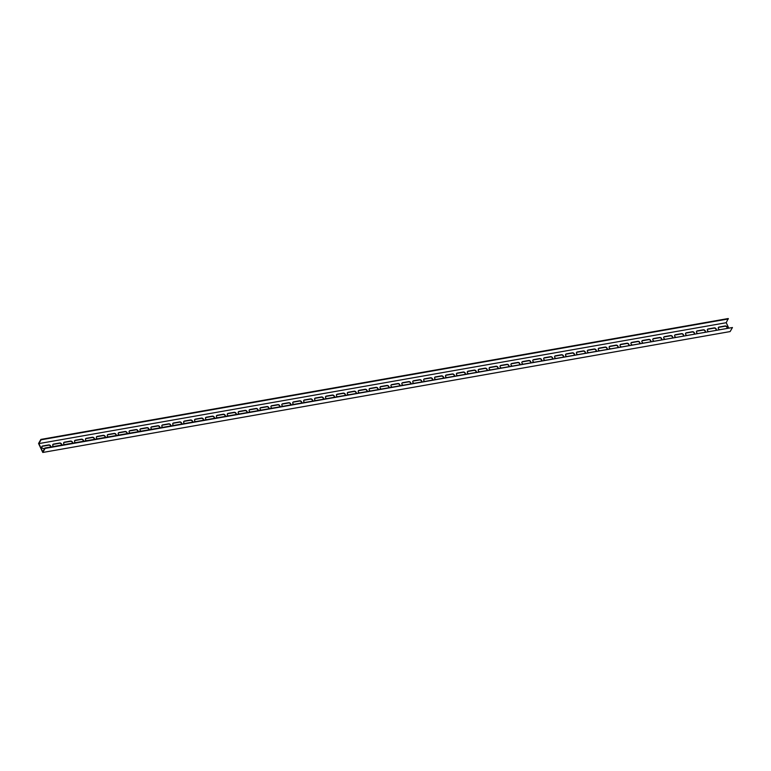 <?xml version="1.0" encoding="UTF-8"?>
<svg xmlns="http://www.w3.org/2000/svg" width="771" height="771" viewBox="0 0 771 771"><rect width="100%" height="100%" fill="white"/><g stroke="black" fill="none" stroke-linecap="round" stroke-linejoin="round"><path stroke-width="1.16" d="M728.605 327.781L726.224 322.712L728.219 318.539L40.882 439.422L38.55 443.479L42.781 452.461L730.118 331.578L732.45 327.521L45.113 448.404L42.781 452.461M716.095 329.978A1.571 1.205 29.9 0 0 714.033 328.157L708.029 329.207A1.571 1.205 29.9 0 0 707.354 329.583M705.186 331.896A1.571 1.205 29.9 0 0 703.123 330.075L697.119 331.125A1.571 1.205 29.9 0 0 696.444 331.501M694.276 333.814A1.571 1.205 29.9 0 0 692.213 331.993L686.209 333.043A1.571 1.205 29.9 0 0 685.535 333.419M683.366 335.742A1.571 1.205 29.9 0 0 681.304 333.91L675.3 334.961A1.571 1.205 29.9 0 0 674.625 335.337M672.457 337.659A1.571 1.205 29.9 0 0 670.394 335.828L664.39 336.888A1.571 1.205 29.9 0 0 663.715 337.255M661.547 339.577A1.571 1.205 29.9 0 0 659.484 337.746L653.48 338.806A1.571 1.205 29.9 0 0 652.806 339.173M650.637 341.495A1.571 1.205 29.9 0 0 648.575 339.664L642.571 340.724A1.571 1.205 29.9 0 0 641.896 341.09M639.728 343.413A1.571 1.205 29.9 0 0 637.656 341.582L631.661 342.642A1.571 1.205 29.9 0 0 630.986 343.008M628.818 345.331A1.571 1.205 29.9 0 0 626.746 343.5L620.751 344.56A1.571 1.205 29.9 0 0 620.077 344.926M617.908 347.249A1.571 1.205 29.9 0 0 615.836 345.427L609.842 346.478A1.571 1.205 29.9 0 0 609.167 346.854M606.999 349.167A1.571 1.205 29.9 0 0 604.927 347.345L598.932 348.396A1.571 1.205 29.9 0 0 598.257 348.771M596.089 351.084A1.571 1.205 29.9 0 0 594.017 349.263L588.022 350.313A1.571 1.205 29.9 0 0 587.348 350.689M585.179 353.002A1.571 1.205 29.9 0 0 583.107 351.181L577.113 352.231A1.571 1.205 29.9 0 0 576.438 352.607M574.27 354.92A1.571 1.205 29.9 0 0 572.198 353.099L566.203 354.149A1.571 1.205 29.9 0 0 565.529 354.525M563.36 356.848A1.571 1.205 29.9 0 0 561.288 355.017L555.293 356.077A1.571 1.205 29.9 0 0 554.619 356.443M544.683 360.124A1.571 1.205 -150.1 0 1 544.528 357.725L550.533 356.674A1.571 1.205 -150.1 0 1 552.489 358.756A1.571 1.205 29.9 0 0 550.378 356.934L544.374 357.995A1.571 1.205 29.9 0 0 543.709 358.361M541.531 360.683A1.571 1.205 29.9 0 0 539.469 358.852L533.465 359.912A1.571 1.205 29.9 0 0 532.79 360.279M530.621 362.601A1.571 1.205 29.9 0 0 528.559 360.77L522.555 361.83A1.571 1.205 29.9 0 0 521.88 362.197M519.712 364.519A1.571 1.205 29.9 0 0 517.649 362.688L511.645 363.748A1.571 1.205 29.9 0 0 510.971 364.114M508.802 366.437A1.571 1.205 29.9 0 0 506.74 364.616L500.736 365.666A1.571 1.205 29.9 0 0 500.061 366.042M497.893 368.355A1.571 1.205 29.9 0 0 495.83 366.533L489.826 367.584A1.571 1.205 29.9 0 0 489.151 367.96M486.983 370.273A1.571 1.205 29.9 0 0 484.92 368.451L478.916 369.502A1.571 1.205 29.9 0 0 478.242 369.878M476.073 372.191A1.571 1.205 29.9 0 0 474.011 370.369L468.007 371.42A1.571 1.205 29.9 0 0 467.332 371.795M465.164 374.108A1.571 1.205 29.9 0 0 463.101 372.287L457.097 373.337A1.571 1.205 29.9 0 0 456.422 373.713M454.254 376.036A1.571 1.205 29.9 0 0 452.191 374.205L446.187 375.255A1.571 1.205 29.9 0 0 445.513 375.631M443.344 377.954A1.571 1.205 29.9 0 0 441.282 376.123L435.278 377.183A1.571 1.205 29.9 0 0 434.603 377.549M432.435 379.872A1.571 1.205 29.9 0 0 430.372 378.041L424.368 379.101A1.571 1.205 29.9 0 0 423.693 379.467M421.525 381.79A1.571 1.205 29.9 0 0 419.463 379.958L413.458 381.019A1.571 1.205 29.9 0 0 412.784 381.385M410.615 383.707A1.571 1.205 29.9 0 0 408.553 381.876L402.549 382.936A1.571 1.205 29.9 0 0 401.874 383.303M399.706 385.625A1.571 1.205 29.9 0 0 397.634 383.794L391.639 384.854A1.571 1.205 29.9 0 0 390.964 385.221M388.796 387.543A1.571 1.205 29.9 0 0 386.724 385.722L380.729 386.772A1.571 1.205 29.9 0 0 380.055 387.148M377.886 389.461A1.571 1.205 29.9 0 0 375.814 387.64L369.82 388.69A1.571 1.205 29.9 0 0 369.145 389.066M366.977 391.379A1.571 1.205 29.9 0 0 364.905 389.557L358.91 390.608A1.571 1.205 29.9 0 0 358.236 390.984M356.067 393.297A1.571 1.205 29.9 0 0 353.995 391.475L348 392.526A1.571 1.205 29.9 0 0 347.326 392.902M345.157 395.224A1.571 1.205 29.9 0 0 343.085 393.393L337.091 394.444A1.571 1.205 29.9 0 0 336.416 394.819M334.248 397.142A1.571 1.205 29.9 0 0 332.176 395.311L326.181 396.371A1.571 1.205 29.9 0 0 325.507 396.737M323.338 399.06A1.571 1.205 29.9 0 0 321.266 397.229L315.272 398.289A1.571 1.205 29.9 0 0 314.597 398.655M304.661 402.346A1.571 1.205 -150.1 0 1 304.506 399.937L310.511 398.886A1.571 1.205 -150.1 0 1 312.467 400.968A1.571 1.205 29.9 0 0 310.356 399.147L304.352 400.207A1.571 1.205 29.9 0 0 303.687 400.573M301.509 402.896A1.571 1.205 29.9 0 0 299.447 401.065L293.443 402.125A1.571 1.205 29.9 0 0 292.768 402.491M290.6 404.814A1.571 1.205 29.9 0 0 288.537 402.982L282.533 404.043A1.571 1.205 29.9 0 0 281.858 404.409M279.69 406.731A1.571 1.205 29.9 0 0 277.627 404.91L271.623 405.96A1.571 1.205 29.9 0 0 270.949 406.336M268.78 408.649A1.571 1.205 29.9 0 0 266.718 406.828L260.714 407.878A1.571 1.205 29.9 0 0 260.039 408.254M257.871 410.567A1.571 1.205 29.9 0 0 255.808 408.746L249.804 409.796A1.571 1.205 29.9 0 0 249.129 410.172M246.961 412.485A1.571 1.205 29.9 0 0 244.899 410.664L238.894 411.714A1.571 1.205 29.9 0 0 238.22 412.09M236.051 414.403A1.571 1.205 29.9 0 0 233.989 412.581L227.985 413.632A1.571 1.205 29.9 0 0 227.31 414.008M225.142 416.33A1.571 1.205 29.9 0 0 223.079 414.499L217.075 415.559A1.571 1.205 29.9 0 0 216.4 415.926M214.232 418.248A1.571 1.205 29.9 0 0 212.17 416.417L206.165 417.477A1.571 1.205 29.9 0 0 205.491 417.843M203.322 420.166A1.571 1.205 29.9 0 0 201.26 418.335L195.256 419.395A1.571 1.205 29.9 0 0 194.581 419.761M192.413 422.084A1.571 1.205 29.9 0 0 190.35 420.253L184.346 421.313A1.571 1.205 29.9 0 0 183.671 421.679M181.503 424.002A1.571 1.205 29.9 0 0 179.441 422.171L173.436 423.231A1.571 1.205 29.9 0 0 172.762 423.597M170.593 425.92A1.571 1.205 29.9 0 0 168.531 424.089L162.527 425.149A1.571 1.205 29.9 0 0 161.852 425.525M159.684 427.838A1.571 1.205 29.9 0 0 157.612 426.016L151.617 427.067A1.571 1.205 29.9 0 0 150.943 427.442M148.774 429.755A1.571 1.205 29.9 0 0 146.702 427.934L140.708 428.984A1.571 1.205 29.9 0 0 140.033 429.36M137.864 431.673A1.571 1.205 29.9 0 0 135.792 429.852L129.798 430.902A1.571 1.205 29.9 0 0 129.123 431.278M126.955 433.591A1.571 1.205 29.9 0 0 124.883 431.77L118.888 432.82A1.571 1.205 29.9 0 0 118.214 433.196M116.045 435.519A1.571 1.205 29.9 0 0 113.973 433.688L107.979 434.738A1.571 1.205 29.9 0 0 107.304 435.114M105.135 437.436A1.571 1.205 29.9 0 0 103.063 435.605L97.069 436.665A1.571 1.205 29.9 0 0 96.394 437.032M94.226 439.354A1.571 1.205 29.9 0 0 92.154 437.523L86.159 438.583A1.571 1.205 29.9 0 0 85.485 438.95M83.316 441.272A1.571 1.205 29.9 0 0 81.244 439.441L75.25 440.501A1.571 1.205 29.9 0 0 74.575 440.867M64.639 444.559A1.571 1.205 -150.1 0 1 64.485 442.149L70.489 441.099A1.571 1.205 -150.1 0 1 72.445 443.18A1.571 1.205 29.9 0 0 70.334 441.359L64.33 442.419A1.571 1.205 29.9 0 0 63.665 442.785M61.487 445.108A1.571 1.205 29.9 0 0 59.425 443.277L53.421 444.337A1.571 1.205 29.9 0 0 52.746 444.703M727.005 328.06A1.571 1.205 29.9 0 0 724.942 326.239L718.938 327.29A1.571 1.205 29.9 0 0 718.264 327.665M50.578 447.026A1.571 1.205 29.9 0 0 48.515 445.204L42.511 446.255A1.571 1.205 29.9 0 0 41.836 446.631M732.45 327.521L44.93 448.018L42.752 451.816L38.887 443.595L726.224 322.712M708.327 331.347A1.571 1.205 -150.1 0 1 708.183 328.947L714.187 327.887A1.571 1.205 -150.1 0 1 716.143 329.969M697.418 333.265A1.571 1.205 -150.1 0 1 697.273 330.865L703.277 329.805A1.571 1.205 -150.1 0 1 705.234 331.887M686.508 335.183A1.571 1.205 -150.1 0 1 686.363 332.783L692.368 331.723A1.571 1.205 -150.1 0 1 694.324 333.814M675.598 337.1A1.571 1.205 -150.1 0 1 675.454 334.701L681.448 333.641A1.571 1.205 -150.1 0 1 683.414 335.732M664.689 339.018A1.571 1.205 -150.1 0 1 664.544 336.619L670.539 335.568A1.571 1.205 -150.1 0 1 672.505 337.65M653.779 340.936A1.571 1.205 -150.1 0 1 653.635 338.536L659.629 337.486A1.571 1.205 -150.1 0 1 661.595 339.568M642.869 342.864A1.571 1.205 -150.1 0 1 642.725 340.454L648.719 339.404A1.571 1.205 -150.1 0 1 650.685 341.486M631.96 344.782A1.571 1.205 -150.1 0 1 631.815 342.372L637.81 341.322A1.571 1.205 -150.1 0 1 639.776 343.403M621.05 346.699A1.571 1.205 -150.1 0 1 620.906 344.29L626.9 343.24A1.571 1.205 -150.1 0 1 628.866 345.321M610.14 348.617A1.571 1.205 -150.1 0 1 609.996 346.218L615.99 345.157A1.571 1.205 -150.1 0 1 617.957 347.239M599.231 350.535A1.571 1.205 -150.1 0 1 599.086 348.135L605.081 347.075A1.571 1.205 -150.1 0 1 607.047 349.147A1.571 1.205 -150.1 0 1 607.047 349.157M588.321 352.453A1.571 1.205 -150.1 0 1 588.167 350.053L594.171 348.993A1.571 1.205 -150.1 0 1 596.137 351.065A1.571 1.205 -150.1 0 1 596.137 351.075M577.412 354.371A1.571 1.205 -150.1 0 1 577.257 351.971L583.262 350.911A1.571 1.205 -150.1 0 1 585.228 352.983A1.571 1.205 -150.1 0 1 585.228 353.002M566.502 356.289A1.571 1.205 -150.1 0 1 566.348 353.889L572.352 352.829A1.571 1.205 -150.1 0 1 574.318 354.901A1.571 1.205 -150.1 0 1 574.318 354.92M555.592 358.207A1.571 1.205 -150.1 0 1 555.438 355.807L561.442 354.756A1.571 1.205 -150.1 0 1 563.399 356.838M533.773 362.042A1.571 1.205 -150.1 0 1 533.619 359.643L539.623 358.592A1.571 1.205 -150.1 0 1 541.579 360.674M522.863 363.97A1.571 1.205 -150.1 0 1 522.709 361.56L528.713 360.51A1.571 1.205 -150.1 0 1 530.67 362.592M511.954 365.888A1.571 1.205 -150.1 0 1 511.799 363.478L517.804 362.428A1.571 1.205 -150.1 0 1 519.76 364.51M501.044 367.806A1.571 1.205 -150.1 0 1 500.89 365.406L506.894 364.346A1.571 1.205 -150.1 0 1 508.85 366.427M490.134 369.723A1.571 1.205 -150.1 0 1 489.98 367.324L495.984 366.264A1.571 1.205 -150.1 0 1 497.941 368.345M479.215 371.641A1.571 1.205 -150.1 0 1 479.07 369.242L485.075 368.181A1.571 1.205 -150.1 0 1 487.031 370.263M468.305 373.559A1.571 1.205 -150.1 0 1 468.161 371.159L474.165 370.099A1.571 1.205 -150.1 0 1 476.121 372.181M457.396 375.477A1.571 1.205 -150.1 0 1 457.251 373.077L463.255 372.017A1.571 1.205 -150.1 0 1 465.212 374.108M446.486 377.395A1.571 1.205 -150.1 0 1 446.342 374.995L452.346 373.945A1.571 1.205 -150.1 0 1 454.302 376.026M435.576 379.313A1.571 1.205 -150.1 0 1 435.432 376.913L441.426 375.863A1.571 1.205 -150.1 0 1 443.392 377.944M424.667 381.231A1.571 1.205 -150.1 0 1 424.522 378.831L430.517 377.78A1.571 1.205 -150.1 0 1 432.483 379.862M413.757 383.158A1.571 1.205 -150.1 0 1 413.613 380.749L419.607 379.698A1.571 1.205 -150.1 0 1 421.573 381.78M402.848 385.076A1.571 1.205 -150.1 0 1 402.703 382.667L408.697 381.616A1.571 1.205 -150.1 0 1 410.664 383.698M391.938 386.994A1.571 1.205 -150.1 0 1 391.793 384.594L397.788 383.534A1.571 1.205 -150.1 0 1 399.754 385.616M381.028 388.912A1.571 1.205 -150.1 0 1 380.884 386.512L386.878 385.452A1.571 1.205 -150.1 0 1 388.844 387.534M370.119 390.83A1.571 1.205 -150.1 0 1 369.974 388.43L375.969 387.37A1.571 1.205 -150.1 0 1 377.935 389.451M359.209 392.747A1.571 1.205 -150.1 0 1 359.064 390.348L365.059 389.288A1.571 1.205 -150.1 0 1 367.025 391.36A1.571 1.205 -150.1 0 1 367.025 391.369M348.299 394.665A1.571 1.205 -150.1 0 1 348.145 392.266L354.149 391.205A1.571 1.205 -150.1 0 1 356.115 393.277A1.571 1.205 -150.1 0 1 356.115 393.297M337.39 396.583A1.571 1.205 -150.1 0 1 337.235 394.183L343.24 393.123A1.571 1.205 -150.1 0 1 345.206 395.195A1.571 1.205 -150.1 0 1 345.206 395.215M326.48 398.501A1.571 1.205 -150.1 0 1 326.326 396.101L332.33 395.051A1.571 1.205 -150.1 0 1 334.296 397.113A1.571 1.205 -150.1 0 1 334.296 397.132M315.57 400.419A1.571 1.205 -150.1 0 1 315.416 398.019L321.42 396.969A1.571 1.205 -150.1 0 1 323.377 399.05M293.751 404.264A1.571 1.205 -150.1 0 1 293.597 401.855L299.601 400.804A1.571 1.205 -150.1 0 1 301.557 402.886M282.841 406.182A1.571 1.205 -150.1 0 1 282.687 403.773L288.691 402.722A1.571 1.205 -150.1 0 1 290.648 404.804M271.932 408.1A1.571 1.205 -150.1 0 1 271.777 405.7L277.782 404.64A1.571 1.205 -150.1 0 1 279.738 406.722M261.022 410.018A1.571 1.205 -150.1 0 1 260.868 407.618L266.872 406.558A1.571 1.205 -150.1 0 1 268.828 408.64M250.112 411.936A1.571 1.205 -150.1 0 1 249.958 409.536L255.962 408.476A1.571 1.205 -150.1 0 1 257.919 410.558M239.193 413.854A1.571 1.205 -150.1 0 1 239.049 411.454L245.053 410.394A1.571 1.205 -150.1 0 1 247.009 412.485M228.283 415.771A1.571 1.205 -150.1 0 1 228.139 413.372L234.143 412.312A1.571 1.205 -150.1 0 1 236.099 414.403M217.374 417.689A1.571 1.205 -150.1 0 1 217.229 415.29L223.233 414.239A1.571 1.205 -150.1 0 1 225.19 416.321M206.464 419.607A1.571 1.205 -150.1 0 1 206.32 417.207L212.314 416.157A1.571 1.205 -150.1 0 1 214.28 418.239M195.555 421.525A1.571 1.205 -150.1 0 1 195.41 419.125L201.404 418.075A1.571 1.205 -150.1 0 1 203.371 420.156M184.645 423.452A1.571 1.205 -150.1 0 1 184.5 421.043L190.495 419.993A1.571 1.205 -150.1 0 1 192.461 422.074M173.735 425.37A1.571 1.205 -150.1 0 1 173.591 422.961L179.585 421.91A1.571 1.205 -150.1 0 1 181.551 423.992M162.826 427.288A1.571 1.205 -150.1 0 1 162.681 424.888L168.676 423.828A1.571 1.205 -150.1 0 1 170.642 425.91M151.916 429.206A1.571 1.205 -150.1 0 1 151.771 426.806L157.766 425.746A1.571 1.205 -150.1 0 1 159.732 427.828M141.006 431.124A1.571 1.205 -150.1 0 1 140.862 428.724L146.856 427.664A1.571 1.205 -150.1 0 1 148.822 429.746M130.097 433.042A1.571 1.205 -150.1 0 1 129.952 430.642L135.947 429.582A1.571 1.205 -150.1 0 1 137.913 431.664M119.187 434.96A1.571 1.205 -150.1 0 1 119.042 432.56L125.037 431.5A1.571 1.205 -150.1 0 1 127.003 433.572A1.571 1.205 -150.1 0 1 127.003 433.591M108.277 436.878A1.571 1.205 -150.1 0 1 108.123 434.478L114.127 433.427A1.571 1.205 -150.1 0 1 116.093 435.49A1.571 1.205 -150.1 0 1 116.093 435.509M97.368 438.795A1.571 1.205 -150.1 0 1 97.213 436.396L103.218 435.345A1.571 1.205 -150.1 0 1 105.184 437.408A1.571 1.205 -150.1 0 1 105.184 437.427M86.458 440.713A1.571 1.205 -150.1 0 1 86.304 438.314L92.308 437.263A1.571 1.205 -150.1 0 1 94.274 439.325A1.571 1.205 -150.1 0 1 94.274 439.345M75.548 442.641A1.571 1.205 -150.1 0 1 75.394 440.231L81.398 439.181A1.571 1.205 -150.1 0 1 83.355 441.263M53.729 446.476A1.571 1.205 -150.1 0 1 53.575 444.077L59.579 443.017A1.571 1.205 -150.1 0 1 61.535 445.098M719.247 329.429A1.571 1.205 -150.1 0 1 719.092 327.029L725.097 325.969A1.571 1.205 -150.1 0 1 727.053 328.051M44.708 448.414L43.88 448.558A1.571 1.205 -150.1 0 1 42.665 445.995L48.669 444.934A1.571 1.205 -150.1 0 1 50.626 447.016M728.402 318.924L41.065 439.807L38.887 443.595"/></g></svg>
